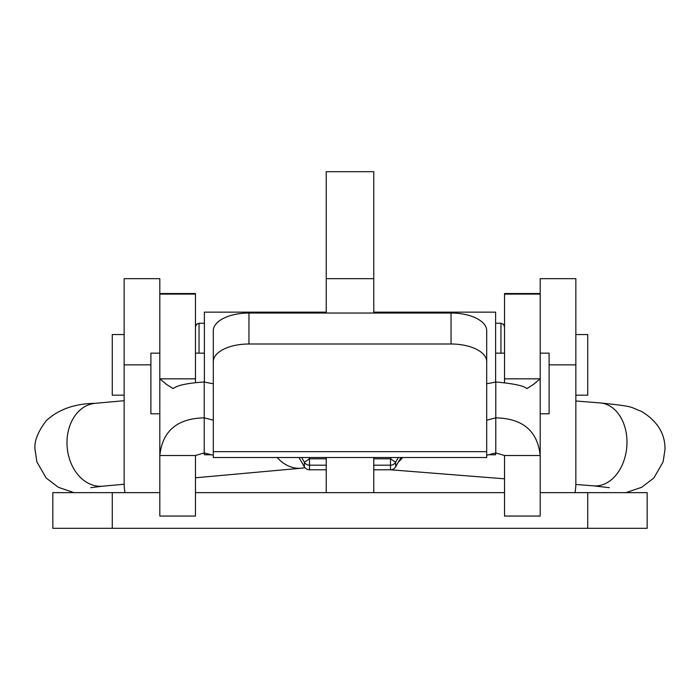 <?xml version="1.0" encoding="UTF-8"?>
<svg xmlns="http://www.w3.org/2000/svg" width="700" height="700" viewBox="0 0 700 700"><rect width="100%" height="100%" fill="white"/><g stroke="black" fill="none" stroke-linecap="round" stroke-linejoin="round"><path stroke-width="1.05" d="M540.19 492.642L647.168 492.642L647.168 528.299L52.833 528.299L52.833 492.642L159.81 492.642M195.475 492.642L504.525 492.642M540.19 351.96L540.19 278.679L575.846 278.679L575.846 483.884A44.415 44.415 0 0 1 574.98 492.642M125.02 492.642A44.415 44.415 0 0 1 124.154 483.884L124.154 278.679L159.81 278.679L159.81 351.96M326.226 278.679L326.226 171.701L373.774 171.701L373.774 278.679L326.226 278.679L326.226 313.031M326.226 457.52L326.226 492.642M373.774 278.679L373.774 313.031M373.774 457.52L373.774 492.642M540.19 414.96L540.19 378.831L504.525 378.831L504.508 381.99M486.701 455.254L495.775 452.944L495.775 417.856L486.701 420.166M486.701 383.705A59.43 10.605 0 0 0 495.775 381.973C513.852 383.635 524.195 385.849 526.803 388.631L533.452 384.431L540.19 378.831L540.19 294.114L504.525 294.114L504.525 293.536L540.19 293.536M213.299 420.166L204.225 417.856L204.225 381.973A59.43 10.605 0 0 0 213.299 383.705M213.299 455.254L204.225 452.944L204.225 417.856C177.249 418.425 162.444 430.973 159.81 455.499L159.81 378.831L195.475 378.831L195.492 382.051M495.775 452.944L504.525 455.499L540.19 455.499L540.19 378.831M495.775 381.973L495.775 417.856C522.751 418.425 537.556 430.973 540.19 455.499L540.19 516.066L504.525 516.066L504.525 455.499M504.525 378.831L504.525 294.114M195.475 455.499L159.81 455.499L159.81 516.066L195.475 516.066L195.475 455.499L204.225 452.944M204.225 381.973C187.285 383.127 176.934 385.341 173.197 388.631L166.548 384.431L159.81 378.831L159.81 294.114L195.475 294.114L195.475 378.831M159.81 293.536L195.475 293.536L195.475 294.114M159.81 389.086L159.81 414.96M213.299 457.52L213.299 451.675L486.701 451.675L486.701 457.52L213.299 457.52M486.701 451.675L486.701 361.681A35.656 17.684 180 0 0 451.036 343.998L248.964 343.998A35.656 17.684 180 0 0 213.299 361.681L213.299 451.675M451.036 343.998L451.036 313.031L248.964 313.031L248.964 343.998M451.036 313.031A35.656 17.684 -0 0 1 486.701 330.715L486.701 361.681M213.299 361.681L213.299 330.715A35.656 17.684 -0 0 1 248.964 313.031M575.846 334.547L587.738 334.547L587.738 395.168L575.846 395.168M124.154 395.168L112.263 395.168L112.263 334.547L124.154 334.547M159.81 413.779L150.894 413.779L150.894 353.15L159.81 353.15M540.19 413.779L549.106 413.779L549.106 353.15L540.19 353.15M211.461 454.781L204.383 454.781L204.383 452.979M488.539 454.781L495.617 454.781L495.617 452.979M204.383 382.016L204.383 312.139L326.226 312.139M495.617 382.016L495.617 312.139L373.774 312.139M277.252 457.52A41.606 31.78 84.8 0 0 301.254 468.221A41.606 31.78 84.8 0 0 304.902 467.609M575.846 364.858L549.106 364.858M150.894 364.858L124.154 364.858M587.738 528.299L587.738 492.642M112.263 528.299L112.263 492.642M500.964 353.15L500.964 323.251L495.617 323.251M195.475 326.821L196.534 324.284L199.036 323.251L199.036 353.15M398.361 457.52L395.64 462.219L395.64 466.821L401.03 457.52L395.64 466.821A5.941 5.924 180 0 1 390.495 469.787L390.495 465.185L373.774 465.185M326.226 465.185L309.505 465.185L309.505 469.787A5.941 5.924 -0 0 1 304.36 466.821L298.97 457.52L304.36 466.821L304.36 462.219L301.639 457.52M309.505 469.787L326.226 469.787L309.505 469.787A5.941 5.941 0 0 1 304.369 466.839M390.495 469.805L373.774 469.805L390.495 469.787A5.941 5.941 0 0 0 395.631 466.839M373.774 458.806L390.495 458.806L391.239 457.52M308.761 457.52L309.505 458.806L326.226 458.806M395.64 462.219L390.495 458.806L390.495 465.185A5.941 5.924 -0 0 0 395.64 462.219M309.505 458.806L304.36 462.219A5.941 5.924 180 0 0 309.505 465.185L309.505 458.806M402.631 457.52A41.606 29.942 94.5 0 1 398.449 461.974M74.086 492.642L58.31 487.296L46.13 477.977L36.873 461.834L35 449.391C34.09 441.429 37.8 431.9 46.13 420.814C58.284 409.465 74.603 403.629 95.104 403.322A41.606 31.78 84.8 0 0 66.981 442.724A41.606 31.78 84.8 0 0 102.603 486.194L124.154 484.242M575.846 400.995L600.233 402.929A41.606 29.942 94.5 0 1 626.981 442.216A41.606 29.942 94.5 0 1 593.661 485.87L609.28 487.681M500.964 323.251L503.466 324.284L504.525 326.821M199.036 323.251L204.383 323.251M495.617 353.15L504.525 353.15M195.475 353.15L204.383 353.15M600.233 402.929C636.51 406.717 628.609 406.744 641.322 411.303C657.309 420.98 665.201 433.676 665 449.391L663.128 461.834L653.87 477.977L641.69 487.296L625.914 492.642M95.104 403.322L124.154 400.697M195.475 477.785L301.254 468.221M90.764 487.673L102.603 486.194M390.644 469.796L504.525 478.817M575.846 484.461L593.661 485.87"/></g></svg>
